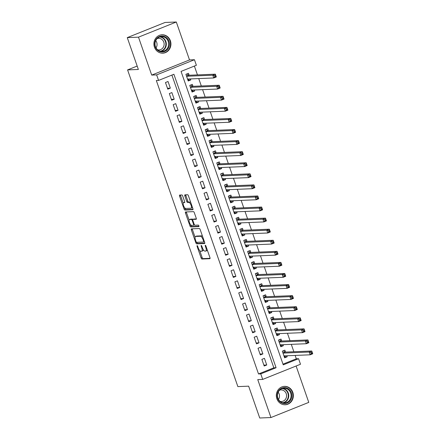 <?xml version="1.0" encoding="UTF-8"?>
<svg xmlns="http://www.w3.org/2000/svg" width="440" height="440" viewBox="0 0 440 440"><rect width="100%" height="100%" fill="white"/><g stroke="black" fill="none" stroke-linecap="round" stroke-linejoin="round"><path stroke-width="0.66" d="M197.148 245.63A0.814 0.292 -111.9 0 0 197.109 245.641A0.814 0.292 -111.9 0 0 197.104 246.406L201.124 257.956A1.161 0.418 -111.9 0 0 201.944 259.023L209.875 258.698A1.161 0.418 -111.9 0 0 209.93 258.687A1.161 0.418 -111.9 0 0 209.935 257.593L205.915 246.043A0.814 0.292 -111.9 0 0 205.343 245.295A0.814 0.292 -111.9 0 0 205.304 245.306A0.814 0.292 -111.9 0 0 205.299 246.07L205.821 247.566A3.707 1.342 -111.9 0 1 205.788 251.064A3.707 1.342 -111.9 0 1 205.623 251.103L204.958 251.13A3.707 1.342 -111.9 0 1 202.34 247.709L201.817 246.213A0.814 0.292 -111.9 0 0 201.245 245.465A0.814 0.292 -111.9 0 0 201.207 245.471A0.814 0.292 -111.9 0 0 201.201 246.235L201.718 247.731A3.707 1.342 -111.9 0 1 201.691 251.235A3.707 1.342 -111.9 0 1 201.52 251.268L200.86 251.295A3.707 1.342 -111.9 0 1 198.237 247.874L197.72 246.378A0.814 0.292 -111.9 0 0 197.148 245.63M154.446 47.174A9.213 8.52 87.7 0 0 162.789 53.18A9.213 8.52 87.7 0 0 170.385 40.783A9.213 8.52 87.7 0 0 162.036 34.771A9.213 8.52 87.7 0 0 154.446 47.174M276.881 398.761A9.213 8.52 87.7 0 0 285.225 404.767A9.213 8.52 87.7 0 0 292.82 392.365A9.213 8.52 87.7 0 0 284.471 386.359A9.213 8.52 87.7 0 0 276.881 398.761M182.71 196.037A1.161 0.418 -111.9 0 0 181.891 194.964L179.669 195.058A1.161 0.418 -111.9 0 0 179.614 195.069A1.161 0.418 -111.9 0 0 179.603 196.163L184.069 208.989A1.161 0.418 -111.9 0 0 184.888 210.056L192.825 209.732A1.161 0.418 -111.9 0 0 192.874 209.721A1.161 0.418 -111.9 0 0 192.885 208.626L188.419 195.8A1.161 0.418 -111.9 0 0 187.6 194.733L184.91 194.843A1.161 0.418 -111.9 0 0 184.861 194.854A1.161 0.418 -111.9 0 0 184.85 195.948L186.764 201.438A1.161 0.418 -111.9 0 0 187.578 202.505L188.914 202.45A3.102 1.122 -111.9 0 1 191.037 205.123A3.102 1.122 -111.9 0 1 191.081 208.236A3.102 1.122 -111.9 0 1 190.938 208.263L185.713 208.478A3.102 1.122 -111.9 0 1 183.59 205.805A3.102 1.122 -111.9 0 1 183.552 202.691A3.102 1.122 -111.9 0 1 183.689 202.664L184.564 202.626A1.161 0.418 -111.9 0 0 184.613 202.615A1.161 0.418 -111.9 0 0 184.624 201.526L182.71 196.037M158.571 80.427L156.646 74.888L194.453 59.725L196.383 65.263L181.055 71.407L283.245 364.859L298.573 358.71L300.498 364.249L262.691 379.412L260.761 373.874L276.089 367.725L173.899 74.278L158.571 80.427L156.327 80.514L258.517 373.967L260.761 373.874M262.691 379.412L257.752 379.616L270.957 417.538L259.732 418L248.644 386.166L237.87 386.606L127.584 69.9L138.358 69.46L127.27 37.62L138.496 37.163L151.707 75.092L156.646 74.888M191.439 228.861A1.161 0.418 -111.9 0 0 191.384 228.872A1.161 0.418 -111.9 0 0 191.378 229.966L195.844 242.792A1.161 0.418 -111.9 0 0 196.663 243.859L204.595 243.535A1.161 0.418 -111.9 0 0 204.649 243.524A1.161 0.418 -111.9 0 0 204.655 242.429L200.189 229.603A1.161 0.418 -111.9 0 0 199.37 228.536L191.439 228.861M189.959 225.891L185.493 213.065A1.161 0.418 -111.9 0 1 185.499 211.97A1.161 0.418 -111.9 0 1 185.554 211.959L193.485 211.635A1.161 0.418 -111.9 0 1 194.304 212.702L196.218 218.191A1.161 0.418 -111.9 0 1 196.207 219.285A1.161 0.418 -111.9 0 1 196.152 219.296L192.935 219.428A1.161 0.418 -111.9 0 0 192.885 219.439A1.161 0.418 -111.9 0 0 192.874 220.534L194.145 224.174A1.161 0.418 -111.9 0 0 194.964 225.242L198.314 225.104A0.814 0.292 -111.9 0 1 198.869 225.808A0.814 0.292 -111.9 0 1 198.88 226.622A0.814 0.292 -111.9 0 1 198.841 226.628L190.779 226.958A1.161 0.418 -111.9 0 1 189.959 225.891L190.977 225.478L190.773 224.895M127.27 37.62L165.083 22.462L176.308 22L138.496 37.163M270.957 417.538L308.77 402.38L296.104 366.009M190.416 78.92L190.779 79.954L187.907 80.069M189.139 75.246L188.463 73.309L185.906 74.333L188.221 80.977L190.779 79.954M194.271 89.997L194.634 91.025L191.763 91.141M192.995 86.317L192.319 84.381L189.767 85.404L192.077 92.048L194.634 91.025M198.132 101.068L198.49 102.097L195.619 102.218M196.851 97.394L196.174 95.453L193.622 96.481L195.932 103.125L198.49 102.097M201.988 112.139L202.345 113.174L199.474 113.289M200.706 108.466L200.03 106.53L197.478 107.553L199.788 114.197L202.345 113.174M205.843 123.217L206.201 124.245L203.33 124.366M204.562 119.543L203.885 117.601L201.333 118.624L203.649 125.268L206.201 124.245M209.698 134.288L210.056 135.322L207.185 135.438M208.417 130.614L207.746 128.678L205.189 129.701L207.504 136.345L210.056 135.322M213.554 145.365L213.912 146.394L211.041 146.509M212.273 141.686L211.602 139.75L209.044 140.773L211.36 147.416L213.912 146.394M217.41 156.437L217.767 157.465L214.902 157.586M216.128 152.763L215.457 150.821L212.9 151.85L215.215 158.494L217.767 157.465M221.265 167.508L221.628 168.542L218.757 168.657M219.989 163.834L219.313 161.898L216.755 162.921L219.071 169.565L221.628 168.542M225.121 178.585L225.484 179.614L222.613 179.729M223.845 174.906L223.168 172.97L220.616 173.993L222.926 180.637L225.484 179.614M228.982 189.656L229.339 190.685L226.468 190.806M227.7 185.983L227.024 184.041L224.472 185.07L226.782 191.714L229.339 190.685M232.837 200.728L233.195 201.762L230.323 201.878M231.556 197.054L230.879 195.118L228.327 196.141L230.643 202.785L233.195 201.762M236.693 211.805L237.05 212.834L234.179 212.955M235.411 208.131L234.735 206.19L232.183 207.213L234.498 213.857L237.05 212.834M240.548 222.877L240.906 223.911L238.035 224.026M239.267 219.203L238.596 217.267L236.038 218.29L238.354 224.934L240.906 223.911M244.404 233.954L244.761 234.982L241.89 235.098M243.122 230.274L242.451 228.338L239.894 229.361L242.209 236.005L244.761 234.982M248.259 245.025L248.622 246.054L245.751 246.174M246.983 241.351L246.306 239.41L243.749 240.438L246.065 247.082L248.622 246.054M252.115 256.096L252.478 257.131L249.607 257.246M250.839 252.423L250.162 250.487L247.605 251.51L249.92 258.154L252.478 257.131M255.976 267.173L256.333 268.202L253.462 268.318M254.694 263.494L254.018 261.558L251.466 262.581L253.776 269.225L256.333 268.202M259.831 278.245L260.189 279.274L257.318 279.395M258.55 274.571L257.873 272.63L255.321 273.658L257.631 280.302L260.189 279.274M263.687 289.317L264.044 290.351L261.173 290.466M262.405 285.643L261.728 283.707L259.177 284.73L261.492 291.374L264.044 290.351M267.542 300.394L267.899 301.422L265.029 301.543M266.261 296.72L265.589 294.778L263.032 295.801L265.348 302.451L267.899 301.422M271.398 311.465L271.755 312.499L268.884 312.615M270.116 307.791L269.445 305.855L266.888 306.878L269.203 313.522L271.755 312.499M275.253 322.542L275.611 323.57L272.745 323.686M273.971 318.863L273.301 316.927L270.743 317.95L273.059 324.594L275.611 323.57M279.109 333.614L279.471 334.642L276.601 334.763M277.832 329.94L277.156 327.998L274.599 329.027L276.914 335.671L279.471 334.642M282.964 344.685L283.327 345.719L280.456 345.834M281.688 341.011L281.012 339.075L278.46 340.098L280.77 346.742L283.327 345.719M261.877 359.37L264.187 366.014L266.745 364.986L264.429 358.341L261.877 359.37M258.022 348.293L260.332 354.937L262.889 353.914L260.574 347.27L258.022 348.293M254.166 337.222L256.476 343.866L259.034 342.843L256.718 336.199L254.166 337.222M250.305 326.145L252.621 332.789L255.178 331.766L252.863 325.122L250.305 326.145M246.45 315.073L248.765 321.717L251.317 320.694L249.007 314.05L246.45 315.073M242.594 304.002L244.91 310.645L247.462 309.617L245.152 302.973L242.594 304.002M238.739 292.925L241.054 299.569L243.606 298.546L241.291 291.902L238.739 292.925M234.883 281.853L237.198 288.497L239.751 287.474L237.435 280.83L234.883 281.853M231.028 270.781L233.338 277.426L235.895 276.397L233.58 269.753L231.028 270.781M227.172 259.704L229.482 266.349L232.04 265.326L229.724 258.682L227.172 259.704M223.311 248.633L225.627 255.277L228.184 254.254L225.869 247.61L223.311 248.633M219.456 237.556L221.771 244.2L224.329 243.177L222.013 236.533L219.456 237.556M215.6 226.485L217.916 233.129L220.468 232.106L218.157 225.462L215.6 226.485M211.745 215.413L214.06 222.057L216.612 221.029L214.302 214.385L211.745 215.413M207.889 204.336L210.205 210.98L212.757 209.957L210.441 203.313L207.889 204.336M204.034 193.264L206.344 199.909L208.901 198.886L206.586 192.242L204.034 193.264M200.178 182.193L202.488 188.837L205.046 187.809L202.73 181.165L200.178 182.193M196.323 171.116L198.632 177.76L201.19 176.737L198.875 170.093L196.323 171.116M192.462 160.045L194.777 166.689L197.335 165.666L195.019 159.016L192.462 160.045M188.606 148.968L190.922 155.612L193.474 154.589L191.163 147.945L188.606 148.968M184.751 137.896L187.066 144.54L189.618 143.517L187.308 136.873L184.751 137.896M180.895 126.825L183.211 133.469L185.763 132.44L183.453 125.796L180.895 126.825M177.04 115.748L179.355 122.392L181.907 121.368L179.591 114.725L177.04 115.748M173.184 104.676L175.494 111.32L178.052 110.297L175.736 103.653L173.184 104.676M169.329 93.599L171.639 100.249L174.196 99.22L171.881 92.576L169.329 93.599M258.517 373.967L273.845 367.818L171.903 75.081M170.34 88.149L168.025 81.505L165.468 82.528L167.783 89.172L170.34 88.149L167.47 88.264M282.997 364.15L296.324 358.804L295.147 355.421M293.865 351.742L291.291 344.344M290.01 340.67L287.436 333.273M286.154 329.599L283.58 322.201M282.298 318.522L279.725 311.124M278.443 307.45L275.864 300.053M274.588 296.379L272.008 288.976M270.732 285.302L268.153 277.904M266.871 274.23L264.297 266.832M263.016 263.153L260.442 255.756M259.16 252.082L256.586 244.684M255.305 241.01L252.731 233.613M251.449 229.933L248.875 222.536M247.594 218.862L245.014 211.464M243.738 207.79L241.159 200.387M239.882 196.713L237.303 189.316M236.022 185.642L233.448 178.244M232.166 174.565L229.592 167.167M228.311 163.493L225.737 156.096M224.455 152.422L221.881 145.019M220.6 141.345L218.02 133.947M216.744 130.273L214.165 122.876M212.889 119.202L210.309 111.799M209.028 108.125L206.454 100.727M205.172 97.053L202.598 89.656M201.316 85.976L198.743 78.579M197.461 74.904L194.381 66.061M285.543 352.083L284.867 350.147L282.315 351.17L284.625 357.814L287.183 356.791L286.825 355.762M137.175 66.055L127.584 69.9M151.707 75.092L189.514 59.928L176.308 22M189.514 59.928L194.453 59.725M296.324 358.804L298.573 358.71M273.845 367.818L276.089 367.725M287.183 356.791L284.312 356.911M266.745 364.986L263.874 365.107M262.889 353.914L260.018 354.03M259.034 342.843L256.163 342.958M255.178 331.766L252.307 331.887M251.317 320.694L248.452 320.81M247.462 309.617L244.591 309.738M243.606 298.546L240.735 298.661M239.751 287.474L236.88 287.59M235.895 276.397L233.024 276.518M232.04 265.326L229.169 265.441M228.184 254.254L225.313 254.37M224.329 243.177L221.458 243.298M220.468 232.106L217.597 232.221M216.612 221.029L213.741 221.15M212.757 209.957L209.886 210.073M208.901 198.886L206.03 199.001M205.046 187.809L202.174 187.93M201.19 176.737L198.319 176.853M197.335 165.666L194.464 165.781M193.474 154.589L190.608 154.71M189.618 143.517L186.747 143.632M185.763 132.44L182.892 132.561M181.907 121.368L179.036 121.484M178.052 110.297L175.18 110.413M174.196 99.22L171.325 99.341M202.543 250.861A3.707 1.342 -111.9 0 0 202.714 250.822A3.707 1.342 -111.9 0 0 203.192 249.535M206.641 250.69A3.707 1.342 -111.9 0 0 206.811 250.657A3.707 1.342 -111.9 0 0 207.257 249.898M199.716 250.575L202.147 257.543A1.161 0.418 -111.9 0 0 202.966 258.615L210.078 258.324M196.84 242.308L196.867 242.38A1.161 0.418 -111.9 0 0 197.687 243.452L204.798 243.161M192.258 228.828A1.161 0.418 -111.9 0 0 192.401 229.554L195.08 237.254M196.042 241.571A0.814 0.292 -111.9 0 0 196.62 242.319L203.583 242.033A0.814 0.292 -111.9 0 0 203.615 242.028A0.814 0.292 -111.9 0 0 203.627 241.257L203.077 239.685A3.707 1.342 -111.9 0 0 200.453 236.264L195.696 236.456A3.707 1.342 -111.9 0 0 195.525 236.495A3.707 1.342 -111.9 0 0 195.498 239.993L196.042 241.571M202.62 236.577A3.707 1.342 -111.9 0 0 201.476 235.851L200.453 236.264M195.525 236.495L196.548 236.082A3.707 1.342 -111.9 0 1 196.713 236.049L201.476 235.851M189.107 220.105L186.511 212.652L185.493 213.065M186.373 211.926A1.161 0.418 -111.9 0 0 186.511 212.652M196.356 218.922L193.958 219.021A1.161 0.418 -111.9 0 0 193.908 219.032A1.161 0.418 -111.9 0 0 193.859 219.06M198.979 226.254L191.796 226.551L190.779 226.958M189.596 219.566A3.102 1.122 -111.9 0 0 189.459 219.593A3.102 1.122 -111.9 0 0 189.497 222.706A3.102 1.122 -111.9 0 0 191.626 225.379L193.463 225.308A1.161 0.418 -111.9 0 0 193.518 225.291A1.161 0.418 -111.9 0 0 193.529 224.202L192.258 220.561A1.161 0.418 -111.9 0 0 191.439 219.489L189.596 219.566L190.619 219.153A3.102 1.122 -111.9 0 0 190.482 219.186L189.459 219.593M193.562 225.264L194.486 224.895A1.161 0.418 -111.9 0 0 194.507 224.895L193.518 225.291M192.913 219.428A1.161 0.418 -111.9 0 0 192.462 219.082L191.439 219.489M190.619 219.153L192.462 219.082M190.977 225.478A1.161 0.418 -111.9 0 0 191.796 226.551M183.552 202.691L184.569 202.285A3.102 1.122 -111.9 0 1 184.712 202.252L184.762 202.252M191.961 207.856A3.102 1.122 -111.9 0 0 192.104 207.823A3.102 1.122 -111.9 0 0 192.44 207.35M190.751 202.494A3.102 1.122 -111.9 0 0 189.937 202.043L188.914 202.45M185.73 194.81A1.161 0.418 -111.9 0 0 185.873 195.536L187.781 201.025A1.161 0.418 -111.9 0 0 188.601 202.092L189.937 202.043M184.899 208.027L185.091 208.577A1.161 0.418 -111.9 0 0 185.911 209.649L193.028 209.358M180.488 195.024A1.161 0.418 -111.9 0 0 180.626 195.751L183.211 203.17M284.229 356.681L285.461 355.817M283.954 355.877L310.173 354.805L309.21 352.033L311.762 351.01L285.186 352.099A1.183 0.429 68.1 0 1 284.988 352.028L283.25 350.796M311.872 352.127L311.762 351.01L312.73 353.777L310.173 354.805L311.234 353.645L312.257 353.232L311.872 352.127L310.849 352.534L311.234 353.645M310.849 352.534L309.21 352.033L282.986 353.111M312.257 353.232L312.73 353.777M291.39 392.81A7.97 7.37 -92.3 0 1 287.095 403.051A7.97 7.37 -92.3 0 1 277.591 398.343A7.97 7.37 -92.3 0 1 281.886 388.102A7.97 7.37 -92.3 0 1 291.39 392.81M277.877 398.151A7.381 6.826 87.7 0 0 284.57 402.963A7.381 6.826 87.7 0 0 290.653 393.025A7.381 6.826 87.7 0 0 283.965 388.212A7.381 6.826 87.7 0 0 277.877 398.151M278.173 392.211A5.814 5.373 -92.3 0 1 279.153 393.987A5.814 5.373 -92.3 0 1 278.471 399.449M279.62 390.148A5.814 5.373 -92.3 0 1 280.962 389.906A5.814 5.373 -92.3 0 1 286.231 393.695A5.814 5.373 -92.3 0 1 281.435 401.522A5.814 5.373 -92.3 0 1 280.082 401.39M283.75 404.69A9.152 8.465 87.7 0 0 284.867 404.723A9.152 8.465 87.7 0 0 292.408 392.403A9.152 8.465 87.7 0 0 284.114 386.436A9.152 8.465 87.7 0 0 283.008 386.557M167.756 49.082A7.97 7.37 -92.3 0 1 157.382 50.127A7.97 7.37 -92.3 0 1 156.354 38.902A7.97 7.37 -92.3 0 1 166.727 37.857A7.97 7.37 -92.3 0 1 167.756 49.082M156.552 39.287A7.381 6.826 87.7 0 0 155.727 47.262A7.381 6.826 87.7 0 0 162.135 51.376A7.381 6.826 87.7 0 0 167.112 48.714A7.381 6.826 87.7 0 0 167.931 40.739A7.381 6.826 87.7 0 0 161.53 36.625A7.381 6.826 87.7 0 0 156.552 39.287M157.185 38.561A5.814 5.373 -92.3 0 1 158.527 38.319A5.814 5.373 -92.3 0 1 163.57 41.558A5.814 5.373 -92.3 0 1 162.921 47.839A5.814 5.373 -92.3 0 1 159.005 49.935A5.814 5.373 -92.3 0 1 157.647 49.803M161.315 53.103A9.152 8.465 87.7 0 0 162.431 53.136A9.152 8.465 87.7 0 0 168.603 49.836A9.152 8.465 87.7 0 0 169.626 39.947A9.152 8.465 87.7 0 0 161.678 34.848A9.152 8.465 87.7 0 0 160.573 34.975M155.738 40.629A5.814 5.373 -92.3 0 1 156.035 47.861M280.374 345.609L281.606 344.74M280.099 344.806L306.317 343.728L305.355 340.962L307.907 339.939L281.325 341.027A1.183 0.429 68.1 0 1 281.132 340.951L279.395 339.724M308.017 341.05L307.907 339.939L308.875 342.705L306.317 343.728L307.379 342.568L308.402 342.161L308.017 341.05L306.993 341.462L307.379 342.568M306.993 341.462L305.355 340.962L279.131 342.034M308.402 342.161L308.875 342.705M276.518 334.532L277.75 333.668M276.238 333.729L302.462 332.657L301.499 329.89L304.051 328.861L277.47 329.951A1.183 0.429 68.1 0 1 277.277 329.879L275.534 328.647M304.156 329.978L304.051 328.861L305.014 331.634L302.462 332.657L303.523 331.496L304.546 331.084L304.156 329.978L303.138 330.385L303.523 331.496M303.138 330.385L301.499 329.89L275.275 330.963M304.546 331.084L305.014 331.634M272.663 323.461L273.895 322.597M272.382 322.658L298.606 321.585L297.644 318.813L300.195 317.79L273.614 318.879A1.183 0.429 68.1 0 1 273.422 318.808L271.678 317.576M300.3 318.907L300.195 317.79L301.158 320.557L298.606 321.585L299.668 320.419L300.685 320.012L300.3 318.907L299.283 319.314L299.668 320.419M299.283 319.314L297.644 318.813L271.42 319.891M300.685 320.012L301.158 320.557M268.807 312.384L270.039 311.52M268.527 311.586L294.75 310.508L293.783 307.742L296.34 306.719L269.759 307.808A1.183 0.429 68.1 0 1 269.561 307.731L267.822 306.504M296.445 307.83L296.34 306.719L297.303 309.485L294.75 310.508L295.812 309.348L296.83 308.935L296.445 307.83L295.422 308.242L295.812 309.348M295.422 308.242L293.783 307.742L267.564 308.814M296.83 308.935L297.303 309.485M264.952 301.312L266.184 300.449M264.671 300.509L290.895 299.437L289.927 296.67L292.485 295.642L265.903 296.731A1.183 0.429 68.1 0 1 265.705 296.659L263.967 295.427M292.589 296.758L292.485 295.642L293.447 298.414L290.895 299.437L291.951 298.276L292.974 297.864L292.589 296.758L291.566 297.165L291.951 298.276M291.566 297.165L289.927 296.67L263.709 297.743M292.974 297.864L293.447 298.414M261.096 290.241L262.328 289.377M260.815 289.438L287.034 288.36L286.072 285.593L288.629 284.57L262.048 285.659A1.183 0.429 68.1 0 1 261.85 285.588L260.112 284.356M288.734 285.681L288.629 284.57L289.591 287.337L287.034 288.36L288.096 287.199L289.118 286.792L288.734 285.681L287.711 286.094L288.096 287.199M287.711 286.094L286.072 285.593L259.853 286.666M289.118 286.792L289.591 287.337M257.24 279.163L258.467 278.3M256.96 278.361L283.179 277.288L282.216 274.522L284.768 273.493L258.192 274.582A1.183 0.429 68.1 0 1 257.994 274.511L256.256 273.284M284.878 274.61L284.768 273.493L285.736 276.265L283.179 277.288L284.24 276.128L285.263 275.715L284.878 274.61L283.855 275.022L284.24 276.128M283.855 275.022L282.216 274.522L255.992 275.594M285.263 275.715L285.736 276.265M253.38 268.092L254.612 267.228M253.105 267.289L279.323 266.216L278.361 263.445L280.913 262.422L254.337 263.511A1.183 0.429 68.1 0 1 254.139 263.439L252.401 262.207M281.023 263.538L280.913 262.422L281.881 265.188L279.323 266.216L280.385 265.051L281.408 264.644L281.023 263.538L280 263.945L280.385 265.051M280 263.945L278.361 263.445L252.137 264.523M281.408 264.644L281.881 265.188M249.524 257.021L250.756 256.152M249.244 256.218L275.468 255.14L274.505 252.373L277.057 251.35L250.476 252.439A1.183 0.429 68.1 0 1 250.283 252.362L248.545 251.136M277.167 252.461L277.057 251.35L278.02 254.117L275.468 255.14L276.529 253.979L277.552 253.572L277.167 252.461L276.144 252.874L276.529 253.979M276.144 252.874L274.505 252.373L248.281 253.446M277.552 253.572L278.02 254.117M245.669 245.944L246.901 245.08M245.388 245.141L271.612 244.068L270.649 241.302L273.202 240.273L246.62 241.362A1.183 0.429 68.1 0 1 246.428 241.291L244.684 240.059M273.306 241.389L273.202 240.273L274.164 243.045L271.612 244.068L272.673 242.907L273.697 242.495L273.306 241.389L272.288 241.797L272.673 242.907M272.288 241.797L270.649 241.302L244.426 242.374M273.697 242.495L274.164 243.045M241.813 234.872L243.045 234.009M241.532 234.069L267.757 232.997L266.788 230.225L269.346 229.202L242.764 230.291A1.183 0.429 68.1 0 1 242.572 230.219L240.829 228.987M269.451 230.318L269.346 229.202L270.309 231.968L267.757 232.997L268.818 231.831L269.836 231.424L269.451 230.318L268.433 230.725L268.818 231.831M268.433 230.725L266.788 230.225L240.57 231.303M269.836 231.424L270.309 231.968M237.958 223.795L239.19 222.931M237.677 222.998L263.901 221.92L262.933 219.153L265.49 218.13L238.909 219.219A1.183 0.429 68.1 0 1 238.711 219.142L236.973 217.916M265.595 219.241L265.49 218.13L266.453 220.897L263.901 221.92L264.957 220.759L265.98 220.347L265.595 219.241L264.572 219.654L264.957 220.759M264.572 219.654L262.933 219.153L236.715 220.226M265.98 220.347L266.453 220.897M234.102 212.724L235.334 211.86M233.822 211.921L260.04 210.848L259.078 208.076L261.635 207.053L235.054 208.142A1.183 0.429 68.1 0 1 234.856 208.071L233.118 206.839M261.74 208.17L261.635 207.053L262.598 209.825L260.04 210.848L261.102 209.688L262.125 209.275L261.74 208.17L260.716 208.577L261.102 209.688M260.716 208.577L259.078 208.076L232.859 209.154M262.125 209.275L262.598 209.825M230.247 201.652L231.473 200.788M229.966 200.849L256.185 199.771L255.222 197.005L257.78 195.982L231.198 197.071A1.183 0.429 68.1 0 1 231 196.999L229.262 195.767M257.884 197.093L257.78 195.982L258.742 198.748L256.185 199.771L257.246 198.611L258.269 198.204L257.884 197.093L256.861 197.505L257.246 198.611M256.861 197.505L255.222 197.005L229.004 198.077M258.269 198.204L258.742 198.748M226.391 190.575L227.618 189.712M226.111 189.772L252.329 188.7L251.367 185.933L253.919 184.905L227.343 185.994A1.183 0.429 68.1 0 1 227.145 185.922L225.407 184.696M254.029 186.021L253.919 184.905L254.887 187.677L252.329 188.7L253.391 187.539L254.414 187.127L254.029 186.021L253.006 186.434L253.391 187.539M253.006 186.434L251.367 185.933L225.143 187.006M254.414 187.127L254.887 187.677M222.53 179.504L223.762 178.64M222.255 178.701L248.474 177.628L247.511 174.856L250.063 173.833L223.482 174.922A1.183 0.429 68.1 0 1 223.289 174.851L221.551 173.619M250.173 174.95L250.063 173.833L251.031 176.6L248.474 177.628L249.535 176.462L250.558 176.055L250.173 174.95L249.15 175.357L249.535 176.462M249.15 175.357L247.511 174.856L221.287 175.934M250.558 176.055L251.031 176.6M218.674 168.432L219.907 167.563M218.394 167.629L244.618 166.551L243.656 163.785L246.208 162.762L219.626 163.851A1.183 0.429 68.1 0 1 219.434 163.774L217.69 162.547M246.318 163.873L246.208 162.762L247.17 165.528L244.618 166.551L245.68 165.391L246.703 164.984L246.318 163.873L245.295 164.285L245.68 165.391M245.295 164.285L243.656 163.785L217.431 164.857M246.703 164.984L247.17 165.528M214.819 157.355L216.051 156.492M214.539 156.552L240.763 155.48L239.8 152.713L242.352 151.685L215.771 152.774A1.183 0.429 68.1 0 1 215.578 152.702L213.835 151.47M242.457 152.801L242.352 151.685L243.315 154.457L240.763 155.48L241.824 154.319L242.841 153.906L242.457 152.801L241.439 153.208L241.824 154.319M241.439 153.208L239.8 152.713L213.576 153.786M242.841 153.906L243.315 154.457M210.964 146.284L212.196 145.42M210.683 145.481L236.907 144.408L235.939 141.636L238.497 140.613L211.915 141.702A1.183 0.429 68.1 0 1 211.723 141.631L209.979 140.399M238.601 141.724L238.497 140.613L239.459 143.38L236.907 144.408L237.969 143.242L238.986 142.835L238.601 141.724L237.578 142.137L237.969 143.242M237.578 142.137L235.939 141.636L209.721 142.714M238.986 142.835L239.459 143.38M207.108 135.207L208.34 134.343M206.828 134.409L233.052 133.331L232.084 130.565L234.641 129.542L208.06 130.631A1.183 0.429 68.1 0 1 207.862 130.554L206.124 129.327M234.746 130.653L234.641 129.542L235.604 132.308L233.052 133.331L234.108 132.171L235.131 131.758L234.746 130.653L233.723 131.065L234.108 132.171M233.723 131.065L232.084 130.565L205.865 131.637M235.131 131.758L235.604 132.308M203.253 124.135L204.485 123.272M202.972 123.332L229.191 122.26L228.228 119.488L230.786 118.465L204.204 119.554A1.183 0.429 68.1 0 1 204.006 119.482L202.268 118.25M230.89 119.581L230.786 118.465L231.748 121.237L229.191 122.26L230.252 121.099L231.275 120.687L230.89 119.581L229.867 119.988L230.252 121.099M229.867 119.988L228.228 119.488L202.01 120.566M231.275 120.687L231.748 121.237M199.397 113.064L200.624 112.195M199.117 112.261L225.335 111.183L224.373 108.416L226.924 107.393L200.349 108.482A1.183 0.429 68.1 0 1 200.151 108.411L198.413 107.179M227.035 108.504L226.924 107.393L227.893 110.16L225.335 111.183L226.397 110.022L227.42 109.615L227.035 108.504L226.012 108.917L226.397 110.022M226.012 108.917L224.373 108.416L198.149 109.489M227.42 109.615L227.893 110.16M195.536 101.987L196.768 101.123M195.261 101.184L221.48 100.111L220.517 97.345L223.069 96.316L196.493 97.405A1.183 0.429 68.1 0 1 196.295 97.334L194.557 96.102M223.179 97.433L223.069 96.316L224.037 99.088L221.48 100.111L222.541 98.951L223.564 98.538L223.179 97.433L222.156 97.84L222.541 98.951M222.156 97.84L220.517 97.345L194.293 98.417M223.564 98.538L224.037 99.088M191.681 90.915L192.913 90.052M191.4 90.112L217.624 89.04L216.662 86.267L219.214 85.245L192.632 86.334A1.183 0.429 68.1 0 1 192.44 86.262L190.702 85.03M219.323 86.361L219.214 85.245L220.176 88.011L217.624 89.04L218.686 87.874L219.709 87.467L219.323 86.361L218.301 86.768L218.686 87.874M218.301 86.768L216.662 86.267L190.438 87.346M219.709 87.467L220.176 88.011M187.825 79.844L189.057 78.975M187.545 79.041L213.769 77.963L212.806 75.196L215.358 74.173L188.777 75.262A1.183 0.429 68.1 0 1 188.584 75.185L186.84 73.959M215.463 75.284L215.358 74.173L216.321 76.939L213.769 77.963L214.83 76.802L215.853 76.395L215.463 75.284L214.445 75.697L214.83 76.802M214.445 75.697L212.806 75.196L186.582 76.269M215.853 76.395L216.321 76.939M197.643 246.191L197.104 246.406M205.838 245.856L205.299 246.07M201.74 246.021L201.201 246.235M202.268 247.511L201.718 247.731M206.371 247.346L205.821 247.566M202.966 258.615L201.944 259.023M202.147 257.543L201.124 257.956M197.687 243.452L196.663 243.859M196.867 242.38L195.844 242.792M192.401 229.554L191.378 229.966M204.171 241.038L203.627 241.257M203.627 239.465L203.077 239.685M196.713 236.049L195.696 236.456M193.958 219.021L192.935 219.428M194.073 223.982L193.529 224.202M192.814 220.336L192.258 220.561M184.712 202.252L183.689 202.664M188.601 202.092L187.578 202.505M187.781 201.025L186.764 201.438M185.873 195.536L184.85 195.948M185.911 209.649L184.888 210.056M185.091 208.577L184.069 208.989M180.626 195.751L179.603 196.163M285.186 352.099L282.948 352.995M284.988 352.028L282.904 352.864M282.799 388.372A7.381 6.826 -92.3 0 1 288.316 393.124A7.381 6.826 -92.3 0 1 283.393 402.903M282.689 402.754A7.139 6.6 87.7 0 0 287.881 393.217A7.139 6.6 87.7 0 0 282.111 388.57M160.364 36.784A7.381 6.826 -92.3 0 1 165.836 41.415A7.381 6.826 -92.3 0 1 164.774 48.813A7.381 6.826 -92.3 0 1 160.958 51.315M160.254 51.172A7.139 6.6 87.7 0 0 164.379 48.664A7.139 6.6 87.7 0 0 165.319 41.294A7.139 6.6 87.7 0 0 159.676 36.982M281.325 341.027L279.092 341.924M281.132 340.951L279.048 341.792M277.47 329.951L275.237 330.847M277.277 329.879L275.193 330.715M273.614 318.879L271.381 319.776M273.422 318.808L271.332 319.644M269.759 307.808L267.526 308.704M269.561 307.731L267.476 308.567M265.903 296.731L263.67 297.627M265.705 296.659L263.621 297.495M262.048 285.659L259.809 286.555M261.85 285.588L259.765 286.423M258.192 274.582L255.954 275.478M257.994 274.511L255.91 275.346M254.337 263.511L252.098 264.407M254.139 263.439L252.054 264.275M250.476 252.439L248.243 253.336M250.283 252.362L248.199 253.204M246.62 241.362L244.387 242.259M246.428 241.291L244.338 242.127M242.764 230.291L240.532 231.187M242.572 230.219L240.482 231.055M238.909 219.219L236.676 220.115M238.711 219.142L236.627 219.978M235.054 208.142L232.815 209.038M234.856 208.071L232.771 208.906M231.198 197.071L228.96 197.967M231 196.999L228.916 197.835M227.343 185.994L225.104 186.89M227.145 185.922L225.06 186.758M223.482 174.922L221.249 175.819M223.289 174.851L221.205 175.687M219.626 163.851L217.393 164.747M219.434 163.774L217.349 164.61M215.771 152.774L213.538 153.67M215.578 152.702L213.488 153.538M211.915 141.702L209.682 142.599M211.723 141.631L209.632 142.466M208.06 130.631L205.827 131.527M207.862 130.554L205.777 131.389M204.204 119.554L201.965 120.45M204.006 119.482L201.922 120.318M200.349 108.482L198.11 109.379M200.151 108.411L198.066 109.247M196.493 97.405L194.255 98.302M196.295 97.334L194.211 98.17M192.632 86.334L190.399 87.23M192.44 86.262L190.355 87.098M188.777 75.262L186.544 76.159M188.584 75.185L186.494 76.021M202.714 250.822L201.691 251.235M206.811 250.657L205.788 251.064M193.908 219.032L192.885 219.439M192.104 207.823L191.081 208.236M284.114 386.436L283.514 386.458M284.867 404.723L284.262 404.745M161.678 34.848L161.079 34.87M162.431 53.136L161.827 53.163"/></g></svg>
